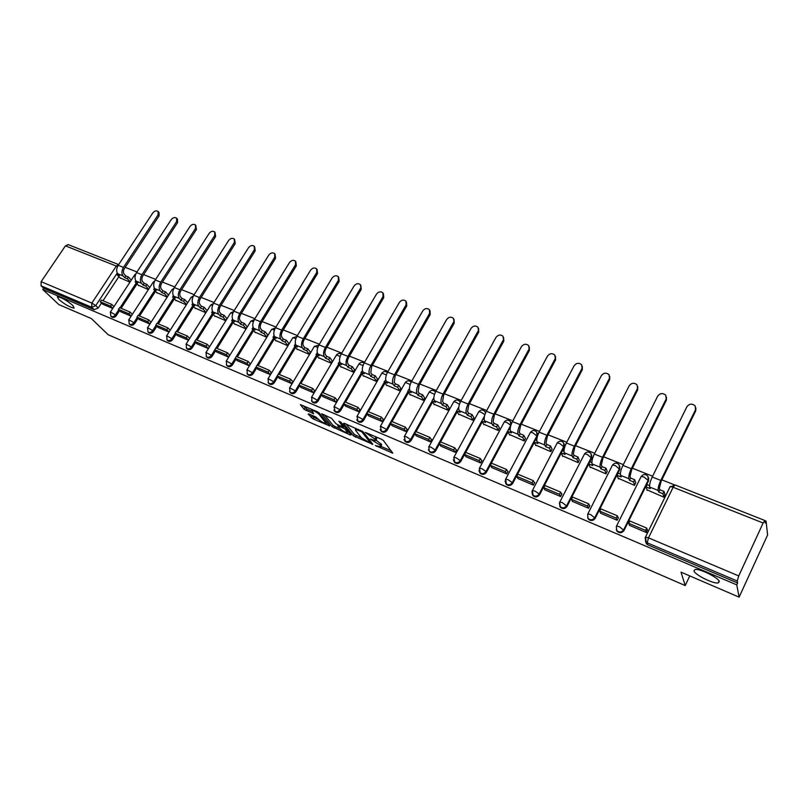 <?xml version="1.0" encoding="UTF-8"?>
<svg xmlns="http://www.w3.org/2000/svg" width="808" height="808" viewBox="0 0 808 808"><rect width="100%" height="100%" fill="white"/><g stroke="black" fill="none" stroke-linecap="round" stroke-linejoin="round"><path stroke-width="1.21" d="M375.316 445.481L392.769 453.177L383.446 440.532L381.457 439.209L365.357 432.421L375.892 439.693L375.871 440.663L370.387 439.128L380.012 445.067L380.77 447.016L375.316 445.481M72.811 305.424C66.539 300.253 61.378 297.344 57.338 296.688L58.721 299.404C64.993 304.555 70.124 307.444 74.114 308.08L72.811 305.424M719.312 581.679C719.019 577.972 699.718 568.307 695.072 569.519L693.951 570.842C694.496 574.609 713.373 584.063 718.16 582.932L719.312 581.679M511.494 423.533L511.03 422.604M537.845 434.967L537.3 433.118M562.418 450.763L564.267 447.218L564.166 443.875M559.722 506.071L560.469 507.374C562.944 509.252 565.145 508.909 567.085 506.353L591.709 458.156L591.668 454.904M587.658 517.756L588.456 519.241C591.001 521.19 593.254 520.867 595.223 518.251L619.807 469.357L619.807 466.206M616.262 529.684L617.11 531.371C619.726 533.421 622.039 533.108 624.039 530.442L648.561 480.81L648.612 477.791M308.898 413.989L308.141 414.1L313.009 418.857L329.725 425.937L319.311 413.06L317.342 411.757L300.364 404.626L304.081 409.303L313.676 413.736L311.767 410.393C314.15 410.757 316.625 412.1 319.19 414.413L326.119 423.533C323.776 423.16 321.332 421.837 318.786 419.564L315.716 416.918L308.898 413.989M763.126 523.008L673.145 487.264L648.491 537.855L738.744 575.922L763.126 523.008L764.833 520.493L765.237 522.988L766.085 521.15L767.6 535.007L739.118 597.142L681.023 572.155L685.204 585.568L108.181 334.734L91.385 318.584L58.863 304.596L42.773 289.496L736.755 584.871L737.623 582.982L737.239 581.003L647.218 542.825L645.693 541.724L645.188 537.704M739.118 597.142L736.755 584.871M353.49 435.916L372.852 444.279L363.176 431.856L344.339 423.311L343.491 423.422L353.49 435.916L354.338 434.431L361.711 438.067M350.218 434.946L332.088 426.664L321.705 413.767L331.543 418.302L335.734 423.442L337.683 424.745L343.198 426.967L338.875 421.301L340.855 422.15L351.066 434.866L350.218 434.946L350.601 434.29M118.887 276.609L103 300.738M101.495 303.01L98.202 308.02L95.748 305.606L91.708 307.272L41.067 285.8L41.137 281.679L65.428 245.854L68.246 244.652M766.085 521.15L764.984 520.726M674.034 484.699L661.843 479.871M652.611 476.215L632.391 468.206M623.322 464.61L603.647 456.823M594.718 453.288L575.559 445.703M566.782 442.218L548.127 434.835M539.481 431.411L521.312 424.21M512.797 420.837L495.102 413.827M486.719 410.514L469.468 403.677M461.227 400.414L444.41 393.759M436.28 390.537L419.887 384.042M411.888 380.871L395.9 374.538M388.012 371.417L372.417 365.236M364.64 362.166L349.43 356.136M341.764 353.106L326.917 347.218M319.372 344.228L304.879 338.491M297.425 335.542L283.285 329.937M275.942 327.028L262.125 321.564M254.884 318.685L241.39 313.342M234.249 310.514L221.069 305.293M214.019 302.505L201.142 297.405M194.183 294.647L181.608 289.668M174.74 286.951L162.438 282.083M155.661 279.396L143.642 274.629M136.956 271.983L125.2 267.327M42.773 289.496L43.632 288.214L41.067 285.8M738.744 575.922L737.239 581.003M647.006 489.85L663.721 497.122L664.913 494.456M629.493 525.351L646.42 532.563L647.279 529.695M600.627 513.231L617.15 520.271L618.463 517.635L617.989 517.433M618.181 478.255L634.502 485.356L635.704 482.719M572.428 501.404L588.577 508.272L589.89 505.667L589.396 505.465M590.022 466.933L605.97 473.862L607.172 471.266M544.885 489.84L560.661 496.546L561.984 493.981L561.459 493.769M562.509 455.864L578.094 462.631L579.296 460.075M517.979 478.548L533.391 485.093L534.714 482.568L534.169 482.336M535.623 445.046L550.844 451.662L552.056 449.147M491.668 467.509L506.747 473.902L508.06 471.407L507.495 471.175M509.333 434.472L524.22 440.936L525.432 438.451M465.953 456.712L480.689 462.964L482.012 460.51L481.427 460.257M483.628 424.129L498.183 430.452L499.405 428.008M440.804 446.147L455.217 452.268L456.54 449.844L455.944 449.591M458.49 414.019L472.72 420.2L473.942 417.786M416.211 435.825L430.31 441.804L431.634 439.411L431.007 439.148M433.896 404.121L447.814 410.171L449.036 407.788M392.143 425.715L405.939 431.563L407.262 429.21L406.626 428.937M409.828 394.435L423.453 400.354L424.675 398.001M368.589 415.827L382.093 421.554L383.416 419.221L382.76 418.948M386.274 384.962L399.596 390.749L400.829 388.426M345.541 406.151L358.752 411.747L360.075 409.454L359.409 409.171M363.206 375.68L376.255 381.346L377.488 379.063M322.968 396.678L335.906 402.152L337.229 399.889L336.542 399.596M340.623 366.59L353.399 372.145L354.631 369.882M300.859 387.396L313.534 392.759L314.857 390.517L314.161 390.224M318.504 357.681L331.017 363.135L332.25 360.893M279.214 378.306L291.627 383.558L292.951 381.346L292.233 381.053M296.839 348.965L309.09 354.298L310.322 352.096M258.005 369.397L270.165 374.538L271.488 372.357L270.761 372.054M275.609 340.421L287.608 345.652L288.84 343.471M237.219 360.671L249.137 365.711L250.46 363.56L249.722 363.246M254.803 332.048L266.559 337.168L267.791 335.017M216.847 352.116L228.533 357.055L229.846 354.924L229.098 354.611M234.401 323.836L245.925 328.866L247.157 326.735M196.879 343.733L208.333 348.571L209.646 346.47L208.888 346.157M214.403 315.787L225.705 320.715L226.937 318.615M194.789 307.899L205.868 312.726M177.295 335.512L188.527 340.259M175.558 300.152L186.345 304.869M158.095 327.442L169.034 332.068M156.691 292.557L167.185 297.152M139.259 319.534L149.914 324.038M138.178 285.103L148.389 289.587M120.786 311.777L131.148 316.16M137.047 283.891L121.099 308.313M119.614 310.595L116.291 315.675L115.443 314.827C113.938 316.655 112.393 317.1 110.837 316.17L111.696 317.019C113.251 317.948 114.787 317.504 116.291 315.675M155.54 291.304L139.552 316.029M138.077 318.312L134.734 323.473L133.896 322.624C132.371 324.483 130.815 324.927 129.219 323.968L130.068 324.816C131.664 325.776 133.219 325.331 134.734 323.473M174.397 298.859L158.358 323.887M156.893 326.19L153.53 331.431L152.712 330.573C151.177 332.462 149.591 332.906 147.955 331.916L148.793 332.765C150.419 333.755 151.995 333.31 153.53 331.431M193.617 306.555L177.538 331.906M176.073 334.209L172.7 339.532L171.892 338.683C170.337 340.592 168.731 341.037 167.064 340.017L166.822 339.754M213.211 314.403L197.091 340.077M195.637 342.39L192.243 347.804L191.446 346.955C189.88 348.894 188.244 349.339 186.547 348.278L186.274 347.985M233.189 322.402L217.029 348.42M215.595 350.723L212.171 356.227L211.393 355.389C209.807 357.348 208.151 357.793 206.414 356.712L206.121 356.368M253.571 330.563L237.37 356.924M235.946 359.237L232.502 364.832L231.744 363.984C230.149 365.984 228.462 366.428 226.684 365.307L226.351 364.913M274.366 338.875L258.116 365.6M256.712 367.903L253.247 373.609L252.51 372.771C250.894 374.791 249.177 375.235 247.359 374.074L246.996 373.629M295.587 347.359L279.295 374.447M277.912 376.76L274.417 382.558L273.7 381.719C272.064 383.78 270.316 384.214 268.468 383.022L268.054 382.507M317.241 356.015L300.909 383.487M299.546 385.79L296.021 391.698L295.334 390.87C293.678 392.961 291.9 393.395 290.001 392.153L289.547 391.557M339.35 364.852L322.978 392.718M321.635 395.001L318.089 401.031L317.413 400.202C315.736 402.334 313.928 402.758 311.989 401.475L311.484 400.788M361.923 373.862L345.511 402.131M344.188 404.404L340.612 410.565L339.966 409.737C338.269 411.898 336.431 412.322 334.441 410.999L333.876 410.181M384.972 383.063L368.519 411.757M367.226 414.009L363.63 420.291L363.004 419.473C361.277 421.675 359.409 422.089 357.378 420.716L356.752 419.766M408.525 392.446L392.031 421.584M390.769 423.816L387.133 430.24L386.537 429.422C384.79 431.664 382.881 432.068 380.8 430.654L380.114 429.533M432.583 402.031L416.049 431.634M414.827 433.825L411.151 440.4L410.585 439.582C408.818 441.865 406.868 442.269 404.737 440.794L403.99 439.471M457.176 411.817L440.602 441.895M439.421 444.046L435.704 450.783L435.159 449.975C433.371 452.298 431.391 452.702 429.2 451.167L429.755 451.965C431.937 453.5 433.916 453.106 435.704 450.783M484.154 418.413L483.709 419.251M482.315 421.806L460.812 461.398L460.297 460.6C458.479 462.964 456.449 463.358 454.217 461.762L453.359 459.893M510.292 427.775L509.353 429.523M508.02 432.007L486.477 472.256L485.992 471.468C484.154 473.882 482.083 474.256 479.79 472.599L478.902 470.367M537.259 436.855L535.593 440.027M534.32 442.43L512.726 483.366L512.282 482.578C510.404 485.042 508.293 485.406 505.939 483.679L505.071 481.043M561.227 453.066L539.592 494.728L539.178 493.951C537.27 496.455 535.118 496.809 532.694 495.011L531.886 491.91M685.204 585.568L689.769 575.912M102.656 304.161L112.746 308.434M120.008 277.79L129.957 282.154M167.69 340.663L167.882 340.865C169.539 341.885 171.144 341.441 172.7 339.532M187.133 348.904L187.345 349.127C189.042 350.177 190.678 349.733 192.243 347.804M206.959 357.298L207.202 357.55C208.929 358.631 210.585 358.196 212.171 356.227M227.189 365.862L227.442 366.145C229.219 367.266 230.906 366.822 232.502 364.832M247.824 374.599L248.107 374.912C249.914 376.063 251.631 375.629 253.247 373.609M268.882 383.497L269.185 383.861C271.044 385.052 272.781 384.618 274.417 382.558M290.365 392.587L290.708 392.991C292.597 394.223 294.375 393.789 296.021 391.698M312.302 401.859L312.676 402.303C314.605 403.586 316.413 403.162 318.089 401.031M334.694 411.312L335.098 411.817C337.087 413.141 338.926 412.726 340.612 410.565M357.56 420.968L358.005 421.534C360.035 422.907 361.913 422.493 363.63 420.291M380.921 430.816L381.406 431.462C383.487 432.886 385.396 432.472 387.133 430.24M404.788 440.865L405.323 441.602C407.444 443.077 409.393 442.673 411.151 440.4M454.136 461.671L454.732 462.56C456.974 464.156 458.995 463.762 460.812 461.398M479.649 472.428L480.275 473.387C482.568 475.043 484.638 474.67 486.477 472.256M505.737 483.406L506.404 484.467C508.747 486.184 510.858 485.82 512.726 483.366M532.411 494.617L533.118 495.789C535.532 497.587 537.694 497.233 539.592 494.728M43.632 288.214L94.172 309.686L98.202 308.02M737.623 582.982L647.976 544.905L646.461 543.804L645.541 541.491M189.84 338.178L189.072 337.855M170.337 330.017L169.64 329.725M151.217 322.008L150.591 321.746M132.451 314.15L131.896 313.918M381.053 446.531L381.649 444.572L380.79 446.087M375.579 436.684L376.76 438.168L376.164 440.158L381.649 444.572M381.103 446.43L391.183 450.783M346.066 424.059L354.338 434.431M369.67 442.723L370.286 442.683L361.772 431.765L355.49 429.24L355.51 430.24L361.408 437.724L369.67 442.723M349.349 432.724L347.804 432.068M345.622 428.089L345.087 429.018L347.44 432.704C345.016 432.32 342.531 430.987 339.996 428.695L334.855 426.473L334.007 427.937M324.372 414.767L332.926 425.2L334.855 426.473M345.087 429.018L337.633 425.503L339.996 428.695M344.218 426.341L343.137 427.725M303.101 405.656L306.889 409.131L311.837 411.252M310.817 414.807L313.858 417.413L318.756 419.534M326.503 422.867L327.927 423.483M695.88 407.939L695.708 410.878L695.163 405.939C692.183 403.333 689.446 403.576 686.931 406.687L652.218 477.013C650.167 481.477 649.329 484.82 649.693 487.052L650.208 488.638L646.067 486.982L647.208 490.466M646.067 486.982L647.188 484.699L649.571 485.659M695.486 409.787L660.803 480.417C658.742 484.891 657.894 488.244 658.237 490.476L658.722 492.062L659.843 489.769L659.358 488.184L661.096 481.396L695.708 410.878M659.843 489.769L664.025 491.446L662.903 493.739L663.843 496.88M664.964 494.597L664.025 491.446M647.511 530.341L646.703 528.068L629.856 521.029L628.715 523.332L645.562 530.401L646.319 532.523M628.715 523.332L629.543 525.473M646.703 528.068L645.562 530.401M658.722 492.062L662.903 493.739M666.489 397.132L666.368 400.223L665.782 395.274C662.873 392.779 660.197 393.052 657.742 396.092L622.928 465.398C620.877 469.801 620.079 473.124 620.544 475.367L621.13 476.973L617.09 475.346L618.403 478.871M617.09 475.346L618.211 473.104L620.372 473.973M666.095 399.122L631.3 468.721C629.25 473.135 628.442 476.468 628.876 478.71L629.452 480.305L630.573 478.053L630.008 476.447L631.644 469.711L666.368 400.223M630.573 478.053L634.654 479.689L633.533 481.952L634.634 485.103M635.745 482.851L634.654 479.689M618.251 518.069L617.322 515.787L600.879 508.909L599.738 511.181L616.181 518.08L617.06 520.231M599.738 511.181L600.677 513.353M617.322 515.787L616.181 518.08M629.452 480.305L633.533 481.952M637.775 386.598L637.704 389.81L637.068 384.861C634.24 382.477 631.624 382.77 629.22 385.749L594.324 454.056C592.274 458.399 591.527 461.691 592.072 463.944L592.739 465.57L588.79 463.984L590.274 467.539M588.79 463.984L589.921 461.772L591.86 462.55M637.381 388.709L602.505 457.298C600.455 461.661 599.698 464.964 600.213 467.216L600.859 468.832L601.99 466.61L601.344 464.984L602.889 458.298L637.704 389.81M601.99 466.61L605.98 468.206L604.849 470.428L606.101 473.609M607.222 471.387L605.98 468.206M589.678 506.091L588.638 503.788L572.579 497.082L571.438 499.324L587.497 506.06L588.487 508.232M571.438 499.324L572.478 501.516M588.638 503.788L587.497 506.06M600.859 468.832L604.849 470.428M609.717 376.306L609.687 379.639L609.03 374.69C606.263 372.407 603.707 372.72 601.354 375.639L566.378 442.986C564.337 447.268 563.63 450.541 564.267 452.793L565.004 454.429L561.136 452.884L562.782 456.469M561.136 452.884L562.267 450.702L564.004 451.399M609.323 378.528L574.377 446.147C572.337 450.45 571.61 453.732 572.215 455.985L572.933 457.621L574.064 455.429L573.347 453.793L574.811 447.157L609.687 379.639M574.064 455.429L577.962 456.985L576.831 459.186L578.225 462.378M579.346 460.186L577.962 456.985M561.772 494.395L560.631 492.082L544.935 485.517L543.794 487.729L559.479 494.314L560.58 496.506M543.794 487.729L544.945 489.941M560.631 492.082L559.479 494.314M572.933 457.621L576.831 459.186M582.295 366.276L582.315 369.7L581.619 364.761C578.922 362.57 576.427 362.903 574.114 365.761L539.087 432.159C537.047 436.381 536.381 439.633 537.088 441.905L537.896 443.552L534.118 442.037L535.916 445.652M534.118 442.037L535.26 439.885L536.785 440.501M581.911 368.589L546.895 435.26C544.855 439.501 544.178 442.754 544.865 445.016L545.653 446.662L546.784 444.501L545.996 442.855L547.37 436.269L582.315 369.7M546.784 444.501L550.591 446.026L549.46 448.198L550.985 451.399M552.106 449.248L550.591 446.026M534.502 482.972L533.26 480.639L517.928 474.225L516.777 476.407L532.108 482.831L533.31 485.063M516.777 476.407L518.029 478.639M533.26 480.639L532.108 482.831M545.653 446.662L549.46 448.198M555.49 356.469L555.55 359.974L554.823 355.045C552.197 352.945 549.753 353.298 547.481 356.096L512.403 421.584C510.373 425.755 509.747 428.977 510.525 431.25L511.403 432.916L507.717 431.432L509.646 435.068M507.717 431.432L508.848 429.311L510.181 429.846M555.106 358.863L520.039 424.604C518.009 428.796 517.373 432.028 518.13 434.3L518.978 435.956L520.12 433.825L519.261 432.169L520.554 425.634L555.55 359.974M520.12 433.825L523.837 435.32L522.705 437.451L524.362 440.673M525.483 438.552L523.837 435.32M507.858 471.801L506.515 469.458L491.537 463.186L490.385 465.337L505.364 471.62L506.656 473.862M490.385 465.337L491.729 467.6M506.515 469.458L505.364 471.62M518.978 435.956L522.705 437.451M529.28 346.905L529.381 350.47L528.624 345.551C526.069 343.541 523.675 343.905 521.443 346.652L486.325 411.242C484.305 415.363 483.709 418.564 484.568 420.847L485.497 422.513L481.891 421.069L483.962 424.725M481.891 421.069L483.033 418.978L484.184 419.443M528.897 349.349L493.789 414.201C491.759 418.332 491.163 421.544 491.991 423.826L492.91 425.493L494.041 423.392L493.132 421.715L494.344 415.231L529.381 350.47M494.041 423.392L497.688 424.846L496.556 426.947L498.324 430.189M499.455 428.099L497.688 424.846M481.81 460.883L480.376 458.53L465.731 452.399L464.58 454.52L479.225 460.661L480.609 462.923M464.58 454.52L466.014 456.793M480.376 458.53L479.225 460.661M492.91 425.493L496.556 426.947M503.647 337.542L503.788 341.178L503.01 336.269C500.506 334.34 498.162 334.714 495.971 337.411L460.823 401.132C458.803 405.202 458.257 408.373 459.176 410.666L460.166 412.343L456.641 410.929L458.843 414.615M456.641 410.929L457.772 408.868L458.752 409.262M503.263 340.057L468.125 404.03C466.105 408.111 465.539 411.292 466.438 413.575L467.418 415.251L468.549 413.181L467.579 411.504L468.711 405.06L503.788 341.178M468.549 413.181L472.114 414.605L470.983 416.686L472.862 419.938M473.993 417.867L472.114 414.605M456.338 450.218L454.823 447.844L440.501 441.855L439.34 443.946L453.672 449.945L455.136 452.228M439.34 443.946L440.865 446.228M454.823 447.844L453.672 449.945M467.418 415.251L470.983 416.686M478.568 328.401L478.74 332.078L477.942 327.2C475.498 325.331 473.205 325.725 471.044 328.371L435.886 391.244C433.876 395.264 433.361 398.415 434.34 400.707L435.391 402.394L431.937 401.01L434.27 404.717M431.937 401.01L433.078 398.98L433.886 399.304M478.185 330.957L443.026 394.072C441.006 398.102 440.481 401.263 441.441 403.556L442.481 405.242L443.622 403.202L442.582 401.505L443.653 395.112L478.74 332.078M443.622 403.202L447.097 404.596L445.966 406.636L447.965 409.909M449.086 407.868L447.097 404.596M431.432 439.774L429.826 437.391L415.817 431.533L414.666 433.593L428.674 439.471L430.23 441.764M414.666 433.593L416.261 435.906M429.826 437.391L428.674 439.471M442.481 405.242L445.966 406.636M454.025 319.473L454.227 323.18L453.409 318.312C451.026 316.524 448.773 316.918 446.652 319.514L411.484 381.578C409.484 385.537 409 388.668 410.04 390.961L411.151 392.658L407.767 391.304L410.212 395.021M407.767 391.304L408.909 389.305L409.555 389.557M453.642 322.049L418.473 384.345C416.463 388.325 415.969 391.456 416.999 393.759L418.089 395.445L419.221 393.425L418.13 391.729L419.13 385.386L454.227 323.18M419.221 393.425L422.635 394.799L421.493 396.819L423.594 400.091M424.725 398.081L422.635 394.799M407.06 429.563L405.384 427.169L391.678 421.443L390.527 423.473L404.232 429.22L405.858 431.533M390.527 423.473L392.193 425.796M405.384 427.169L404.232 429.22M418.089 395.445L421.493 396.819M429.997 310.686L430.24 314.464L429.614 313.332L429.412 309.626C427.079 307.899 424.867 308.303 422.786 310.858L387.608 372.104C385.608 376.023 385.163 379.134 386.264 381.437L387.426 383.133L384.113 381.81L386.679 385.547M384.113 381.81L385.739 380.023M429.614 313.332L394.445 374.821C392.446 378.75 391.981 381.861 393.072 384.164L394.213 385.86L395.344 383.871L394.213 382.164L395.142 375.861L430.24 314.464M395.344 383.871L398.687 385.204L397.546 387.204L399.748 390.486M400.879 388.507L398.687 385.204M383.214 419.574L381.467 417.17L368.044 411.565L366.893 413.565L380.316 419.19L382.022 421.524M366.893 413.565L368.64 415.898M381.467 417.17L380.316 419.19M394.213 385.86L397.546 387.204M406.464 302.081L406.757 305.939L406.101 304.808L405.909 301.121C403.636 299.455 401.465 299.869 399.404 302.374L364.246 362.843C362.247 366.711 361.832 369.801 362.994 372.104L364.196 373.811L360.964 372.508L363.63 376.265M360.964 372.508L362.439 370.69M406.101 304.808L370.933 365.499C368.943 369.377 368.509 372.468 369.65 374.771L370.842 376.478L371.983 374.518L370.791 372.801L371.66 366.549L406.757 305.939M371.983 374.518L375.245 375.821L374.114 377.791L376.407 381.093M377.538 379.134L375.245 375.821M359.883 409.797L358.055 407.384L344.925 401.889L343.774 403.869L356.904 409.383L358.681 411.716M343.774 403.869L345.592 406.222M358.055 407.384L356.904 409.383M370.842 376.478L374.114 377.791M383.416 293.658L383.76 297.586L383.073 296.455L382.891 292.789C380.669 291.183 378.548 291.607 376.518 294.072L341.37 353.773C339.38 357.601 338.996 360.661 340.208 362.964L341.461 364.681L338.289 363.408L341.057 367.175M338.289 363.408L339.623 361.56M383.073 296.455L347.915 356.368C345.925 360.206 345.531 363.277 346.723 365.58L347.965 367.297L349.106 365.357L347.864 363.64C347.066 362.085 347.329 360.014 348.672 357.429L383.76 297.586M349.106 365.357L352.298 366.64L351.167 368.579L353.55 371.882M354.682 369.953L352.298 366.64M337.037 400.223L335.138 397.799L322.281 392.425L321.13 394.385L333.987 399.768L335.835 402.121M321.13 394.385L323.018 396.738M335.138 397.799L333.987 399.768M347.965 367.297L351.167 368.579M360.853 285.426L361.226 289.405L360.358 284.638C358.186 283.083 356.096 283.517 354.096 285.941L318.968 344.895C316.989 348.672 316.635 351.712 317.887 354.015L319.19 355.742L316.09 354.49L318.948 358.267M316.09 354.49L317.281 352.611M360.519 288.264L325.382 347.44C323.402 351.228 323.028 354.278 324.281 356.581L325.563 358.298L326.695 356.389L325.412 354.661C324.574 353.106 324.826 351.046 326.159 348.5L361.226 289.405M326.695 356.389L329.826 357.641L328.694 359.56L331.169 362.873M332.3 360.964L329.826 357.641M314.666 390.85L312.706 388.426L300.111 383.154L298.97 385.093L311.555 390.365L313.464 392.728M298.97 385.093L300.909 387.456M312.706 388.426L311.555 390.365M325.563 358.298L328.694 359.56M338.744 277.356L339.158 281.386L338.421 280.255L338.279 276.649C336.148 275.144 334.108 275.589 332.128 277.972L297.031 336.199C295.061 339.926 294.728 342.946 296.031 345.258L297.374 346.986L294.334 345.763L297.294 349.551M295.425 343.956L294.334 345.763M338.421 280.255L303.313 338.693C301.344 342.43 301 345.46 302.293 347.763L303.626 349.49L304.757 347.602L303.434 345.875C302.556 344.309 302.788 342.269 304.121 339.754L339.158 281.386M304.757 347.602L307.828 348.824L306.686 350.723L309.242 354.045M310.373 352.157L307.828 348.824M292.749 381.669L290.739 379.235L278.406 374.084L277.255 375.983L289.587 381.154L291.557 383.527M277.255 375.983L279.265 378.366M290.739 379.235L289.587 381.154M303.626 349.49L306.686 350.723M317.079 269.468L317.534 273.538L316.776 272.397L316.645 268.822C314.565 267.377 312.555 267.822 310.605 270.165L275.538 327.684C273.579 331.371 273.266 334.361 274.629 336.673L276.003 338.401L273.033 337.209L276.073 341.006M274.043 335.542L273.033 337.209M316.776 272.397L281.699 330.119C279.73 333.815 279.416 336.825 280.76 339.128L282.123 340.855L283.255 338.996L281.891 337.259C280.992 335.704 281.204 333.674 282.527 331.179L317.534 273.538M283.255 338.996L286.264 340.198L285.133 342.067L287.759 345.4M288.89 343.531L286.264 340.198M271.286 372.68L269.216 370.236L257.136 365.186L255.984 367.064L268.064 372.135L270.104 374.518M255.984 367.064L258.055 369.458M269.216 370.236L268.064 372.135M282.123 340.855L285.133 342.067M295.849 261.741L296.344 265.832L295.556 264.701L295.445 261.156C293.415 259.752 291.435 260.206 289.506 262.509L254.49 319.332C252.53 322.978 252.248 325.957 253.641 328.26L255.065 329.997L252.147 328.826L255.278 332.633M253.096 327.28L252.147 328.826M295.556 264.701L260.519 321.725C258.55 325.382 258.267 328.361 259.651 330.674L261.065 332.401L262.196 330.563L260.792 328.826C259.853 327.26 260.045 325.25 261.368 322.786L296.344 265.832M262.196 330.563L265.135 331.734L264.004 333.583L266.711 336.916M267.842 335.078L265.135 331.734M250.258 363.873L248.127 361.418L236.29 356.469L235.148 358.328L246.985 363.297L249.076 365.681M235.148 358.328L237.269 360.721M248.127 361.418L246.985 363.297M261.065 332.401L264.004 333.583M275.043 254.167L275.568 258.287L274.75 257.156L274.659 253.631C272.67 252.278 270.731 252.742 268.832 255.005L233.845 311.151C231.896 314.756 231.643 317.706 233.088 320.019L234.542 321.756L231.684 320.604L234.896 324.422M232.573 319.17L231.684 320.604M274.75 257.156L239.764 313.494C237.804 317.11 237.542 320.069 238.976 322.382L240.42 324.119L241.552 322.291L240.107 320.554C239.148 318.998 239.319 316.999 240.643 314.565L275.568 258.287M241.552 322.291L244.43 323.452L243.309 325.271L246.087 328.614M247.208 326.796L244.43 323.452M229.654 355.237L227.472 352.783L215.867 347.935L214.726 349.773L226.331 354.631L228.462 357.025M214.726 349.773L216.898 352.167M227.472 352.783L226.331 354.631M240.42 324.119L243.309 325.271M254.641 246.753L255.197 250.894L254.358 249.753L254.288 246.268C252.338 244.955 250.429 245.42 248.551 247.652L213.625 303.131C211.676 306.697 211.444 309.626 212.928 311.939L214.423 313.676L211.615 312.544L214.908 316.372M212.453 311.211L211.615 312.544M254.358 249.753L219.412 305.424C217.473 308.999 217.231 311.949 218.705 314.251L220.18 315.989L221.311 314.191L219.827 312.444C218.847 310.888 219.008 308.909 220.311 306.495L255.197 250.894M221.311 314.191L224.139 315.322L223.018 317.13L225.856 320.473M226.977 318.675L224.139 315.322M209.454 346.773L207.222 344.319L195.849 339.562L194.708 341.38L206.08 346.147L208.272 348.541M194.708 341.38L196.92 343.784M207.222 344.319L206.08 346.147M220.18 315.989L223.018 317.13M234.643 239.481L235.219 243.632L234.36 242.501L234.31 239.037C232.401 237.774 230.522 238.239 228.664 240.441L193.789 295.274C191.849 298.798 191.648 301.707 193.162 304.01L194.688 305.757L191.94 304.646L195.304 308.474M192.738 303.394L191.94 304.646M234.36 242.501L199.475 297.526C197.536 301.061 197.314 303.98 198.829 306.283L200.344 308.02L201.465 306.242L199.95 304.505C198.94 302.939 199.081 300.97 200.394 298.586L235.219 243.632M201.465 306.242L204.242 307.353L203.121 309.141L206.03 312.484M207.141 310.706L204.242 307.353M189.648 338.481L187.365 336.017L176.215 331.351L175.073 333.149L186.224 337.825L188.466 340.229M175.073 333.149L177.346 335.562M187.365 336.017L186.224 337.825M200.344 308.02L203.121 309.141M215.019 232.361L215.625 236.522L214.746 235.391L214.706 231.957C212.837 230.724 210.989 231.189 209.161 233.361L174.346 287.557C172.417 291.042 172.225 293.94 173.781 296.243L175.346 297.99L172.639 296.9L176.073 300.728M173.407 295.718L172.639 296.9M214.746 235.391L179.911 289.769C177.982 293.264 177.79 296.162 179.336 298.465L180.881 300.212L182.012 298.455L180.467 296.708C179.427 295.152 179.558 293.193 180.851 290.84L215.625 236.522M182.012 298.455L184.729 299.546L183.608 301.303L186.517 304.586M187.638 302.828L184.729 299.546M170.165 330.28L167.902 327.876L156.964 323.301L155.833 325.079L166.761 329.664L169.034 332.058M155.833 325.079L158.136 327.493M167.902 327.876L166.761 329.664M180.881 300.212L183.608 301.303M195.778 225.371L196.405 229.543L195.506 228.401L195.486 225.008C193.657 223.816 191.839 224.281 190.021 226.422L155.267 280.002C153.348 283.446 153.187 286.325 154.772 288.618L156.368 290.365L153.712 289.304L157.217 293.132M154.439 288.183L153.712 289.304M195.506 228.401L160.731 282.164C158.812 285.628 158.641 288.506 160.216 290.809L161.802 292.546L162.923 290.809L161.347 289.062C160.277 287.507 160.398 285.567 161.691 283.234L196.405 229.543M162.923 290.809L165.589 291.88L164.468 293.617L167.387 296.839M168.498 295.112L165.589 291.88M151.066 322.24L148.813 319.897L138.087 315.413L136.946 317.16L147.672 321.655L149.934 323.998M136.946 317.16L139.309 319.584M148.813 319.897L147.672 321.655M161.802 292.546L164.468 293.617M176.891 218.524L177.538 219.322L177.538 222.685L176.629 221.554L176.629 218.18C174.831 217.029 173.043 217.504 171.246 219.604L136.562 272.579C134.643 275.993 134.502 278.851 136.128 281.144L137.744 282.891L135.148 281.851L138.713 285.679M135.835 280.79L135.148 281.851M176.629 221.554L141.925 274.71C140.006 278.124 139.855 280.992 141.471 283.285L143.077 285.032L144.198 283.315L142.592 281.568C141.501 280.012 141.612 278.083 142.895 275.781L177.538 222.685M144.198 283.315L146.814 284.365L145.703 286.082L148.611 289.254M149.722 287.537L146.814 284.365M132.32 314.352L130.088 312.07L119.564 307.666L118.433 309.393L128.957 313.807L131.189 316.1M118.433 309.393L120.826 311.817M130.088 312.07L128.957 313.807M143.077 285.032L145.703 286.082M158.368 211.797L159.045 212.625L159.035 215.968L158.095 214.837L158.116 211.494C156.358 210.373 154.591 210.848 152.823 212.918L118.2 265.307C116.302 268.68 116.17 271.508 117.827 273.811L119.473 275.558L116.928 274.528L120.554 278.366M117.594 273.528L116.928 274.528M158.095 214.837L123.462 267.387C121.553 270.771 121.422 273.609 123.069 275.912L124.705 277.659L125.826 275.962L124.19 274.205C123.079 272.66 123.169 270.741 124.462 268.458L159.035 215.968M125.826 275.962L128.391 276.982L127.28 278.689L130.189 281.8M131.3 280.103L128.391 276.982M113.938 306.626L111.716 304.384L101.394 300.071L100.263 301.778L110.585 306.111L112.807 308.343M100.263 301.778L102.697 304.202M111.716 304.384L110.585 306.111M124.705 277.659L127.28 278.689M376.952 445.875L376.669 446.38M367.054 433.038L366.751 433.573M372.064 439.532L371.761 440.047M405.091 382.861L405.333 382.447C407.151 380.406 409.06 380.265 411.06 382.043L411.161 382.174M429.038 392.425L429.28 391.991C431.139 389.911 433.068 389.779 435.088 391.597L435.451 392.082M453.49 402.202L453.743 401.748C455.641 399.617 457.601 399.485 459.651 401.354L460.227 402.323M478.498 412.191L478.76 411.706C480.679 409.535 482.679 409.414 484.75 411.333L485.487 412.989M504.051 422.402L504.323 421.897C506.283 419.685 508.313 419.564 510.414 421.544L510.757 425.22L485.992 471.468L481.78 468.61L479.498 468.064L480.275 473.387M510.838 425.372L506.626 422.342L504.323 421.897L479.265 468.499M530.179 432.846L530.462 432.32C532.462 430.048 534.532 429.937 536.663 431.977L537.027 435.684L512.282 482.578L508.05 479.7L505.667 479.124L506.404 484.467M537.381 436.411L532.866 432.785L530.462 432.32L505.424 479.578M556.904 443.531L557.197 442.976C559.247 440.663 561.348 440.552 563.509 442.653L563.883 446.38L539.178 493.951L534.926 491.052L532.432 490.456L533.118 495.789M564.267 447.218L559.722 443.461L557.197 442.976L532.179 490.931M584.255 454.46L584.548 453.884C586.648 451.51 588.79 451.409 590.981 453.581L591.375 457.328L566.701 505.586C564.772 508.141 562.56 508.484 560.075 506.616L559.399 503.01M591.709 458.156L587.184 454.389L584.548 453.884L559.823 502.041L562.439 502.667L567.085 506.353M612.343 465.428L612.535 465.034C614.686 462.61 616.868 462.529 619.1 464.772L619.504 468.529L594.88 517.494C592.91 520.11 590.648 520.443 588.103 518.484L588.456 519.241M619.807 469.357L615.302 465.57L612.535 465.034L587.86 513.898L590.597 514.565L595.223 518.251M641.148 476.538L641.188 476.457C643.38 473.983 645.622 473.902 647.895 476.225L648.299 480.002L623.736 529.695C621.726 532.361 619.413 532.674 616.797 530.624L617.11 531.371M648.561 480.81L644.087 477.023L641.188 476.457L616.565 526.038L619.443 526.745L624.039 530.442M117.261 273.003L95.748 305.606L91.859 303.071L116.322 266.074L65.428 245.854M41.137 281.679L91.859 303.071L91.708 307.272L94.172 309.686M136.219 283.002L119.998 307.848M118.766 309.737L115.443 314.827L110.413 311.999L110.837 316.17M154.732 290.415L138.461 315.564M137.239 317.463L133.896 322.624L128.805 319.776L129.219 323.968M173.599 297.97L157.287 323.442M156.075 325.331L152.712 330.573L147.551 327.705L147.955 331.916M192.839 305.676L176.477 331.462M175.275 333.351L171.892 338.683L166.67 335.785L167.064 340.017L167.882 340.865M212.453 313.524L196.041 339.643M194.849 341.531L191.446 346.955L186.153 344.026L186.547 348.278L187.345 349.127M232.452 321.523L215.999 347.985M214.817 349.874L211.393 355.389L206.03 352.419L206.414 356.712L207.202 357.55M252.853 329.684L236.35 356.5M235.199 358.388L231.744 363.984L226.311 360.994L226.684 365.307L227.442 366.145M273.67 337.996L252.51 372.771L246.996 369.741L247.359 374.074L248.107 374.912M294.9 346.491L273.7 381.719L268.104 378.669L268.468 383.022L269.185 383.861M316.584 355.146L295.334 390.87L289.648 387.779L290.001 392.153L290.708 392.991M338.714 363.984L317.413 400.202L311.646 397.082L311.989 401.475L312.676 402.303M361.307 372.993L339.966 409.737L334.108 406.576L335.098 411.817M384.386 382.194L363.004 419.473L357.045 416.272L358.005 421.534M409.484 388.88L409.191 389.416M407.959 391.587L386.537 429.422L380.477 426.18L381.406 431.462M433.835 397.97L433.239 399.041M432.048 401.172L410.585 439.582L406.414 436.795L404.424 436.31L405.323 441.602M458.803 407.081L457.813 408.878M456.661 410.969L435.159 449.975L430.977 447.167L428.897 446.662L429.2 451.167L428.392 449.591M484.487 416.08L460.297 460.6L456.096 457.762L453.914 457.237L454.732 462.56M587.598 514.423L588.103 518.484M616.292 526.584L616.797 530.624M559.57 502.536L560.469 507.374M453.692 457.651L478.76 411.706L480.952 412.141L484.871 414.686M428.684 447.056L453.743 401.748L455.853 402.152L459.439 404.354M404.212 436.684L429.28 391.991L434.553 394.304M380.275 426.543L405.333 382.447L410.191 384.487M356.853 416.615L381.891 373.114L386.355 374.912M381.659 373.508L381.891 373.114C383.578 371.165 385.416 370.973 387.375 372.528M333.916 406.899L358.934 363.964L363.024 365.539M358.722 364.337L358.934 363.964C360.449 362.176 362.166 361.893 364.085 363.135M311.464 397.385L336.461 355.005L340.178 356.389M336.249 355.369L336.461 355.005C337.805 353.359 339.411 353.015 341.249 353.975M289.476 388.062L314.443 346.238L317.807 347.42M314.241 346.571L318.877 345.046M267.933 378.942L292.87 337.643L295.89 338.653M292.678 337.966L296.95 336.34M246.834 370.003L271.73 329.22L274.417 330.078M271.538 329.523L275.447 327.836M226.149 361.247L251.005 320.968L253.379 321.675M250.833 321.251L254.368 319.524M205.888 352.662L230.694 312.878L232.754 313.443M230.522 313.151L233.684 311.423M186.012 344.248L210.777 304.939L212.544 305.384M210.615 305.202L213.403 303.505M166.529 335.997L191.243 297.162L192.718 297.485M191.082 297.405L193.486 295.779M147.42 327.907L172.084 289.527L173.276 289.759M171.932 289.759L173.942 288.244M128.684 319.968L153.288 282.043L154.207 282.174M153.146 282.265L154.752 280.891M110.292 312.181L134.845 274.7L135.502 274.75M134.704 274.902L135.916 273.74M647.976 544.905L647.218 542.825L648.491 537.855L645.481 537.118L645.158 537.603M764.833 520.493L675.023 484.931L673.145 487.264L670.256 486.436M118.635 264.65L116.322 266.074L117.473 266.63M669.741 487.224L675.104 484.962M380.861 443.552L380.012 445.067M374.043 440.34L373.73 440.895M376.76 438.168L375.892 439.693M375.962 437.128L375.094 438.653M369.044 433.886L368.741 434.421M392.254 452.207L391.84 452.945M372.357 443.653L371.963 444.349M356.267 435.714L355.429 437.189M370.842 441.703L370.286 442.683M362.176 431.048L361.772 431.765M360.681 430.31L360.378 430.846M358.601 429.422L358.308 429.947M332.926 425.2L332.088 426.664M343.723 425.725L343.188 426.654M347.935 430.967L347.4 431.886M338.774 425.21L338.481 425.715M326.553 421.826L326.048 422.695M319.705 413.534L319.19 414.413M313.231 412.918L312.868 413.524M306.889 409.131L306.03 410.585M304.939 407.838L304.081 409.303M329.27 425.109L328.906 425.725M313.858 417.413L313.009 418.857M311.939 416.15L311.1 417.595M658.237 490.476L649.693 487.052M660.803 480.417L652.218 477.013M628.876 478.71L620.544 475.367M631.3 468.721L622.928 465.398M600.213 467.216L592.072 463.944M602.505 457.298L594.324 454.056M572.215 455.985L564.267 452.793M574.377 446.147L566.378 442.986M544.865 445.016L537.088 441.905M546.895 435.26L539.087 432.159M518.13 434.3L510.525 431.25M520.039 424.604L512.403 421.584M491.991 423.826L484.568 420.847M493.789 414.201L486.325 411.242M466.438 413.575L459.176 410.666M468.125 404.03L460.823 401.132M441.441 403.556L434.34 400.707M443.026 394.072L435.886 391.244M416.999 393.759L410.04 390.961M418.473 384.345L411.484 381.578M393.072 384.164L386.264 381.437M394.445 374.821L387.608 372.104M369.65 374.771L362.994 372.104M370.933 365.499L364.246 362.843M346.723 365.58L340.208 362.964M347.915 356.368L341.37 353.773M324.281 356.581L317.887 354.015M325.382 347.44L318.968 344.895M302.293 347.763L296.031 345.258M303.313 338.693L297.031 336.199M280.76 339.128L274.629 336.673M281.699 330.119L275.538 327.684M259.651 330.674L253.641 328.26M260.519 321.725L254.49 319.332M238.976 322.382L233.088 320.019M239.764 313.494L233.845 311.151M218.705 314.251L212.928 311.939M219.412 305.424L213.625 303.131M198.829 306.283L193.162 304.01M199.475 297.526L193.789 295.274M179.336 298.465L173.781 296.243M179.911 289.769L174.346 287.557M160.216 290.809L154.772 288.618M160.731 282.164L155.267 280.002M141.471 283.285L136.128 281.144M141.925 274.71L136.562 272.579M123.069 275.912L117.827 273.811M123.462 267.387L118.2 265.307M429.755 451.965L429.2 451.167M646.461 543.804L645.481 537.118L670.105 486.669M118.665 264.61L68.064 244.572M719.039 581.043L718.16 582.932M370.912 441.794L370.347 442.784M356.015 428.311L355.49 429.24M343.834 425.866L343.289 426.816M348.228 431.331L347.662 432.32M337.996 424.877L337.633 425.503M326.886 422.22L326.331 423.16M312.241 409.575L311.767 410.393"/></g></svg>
